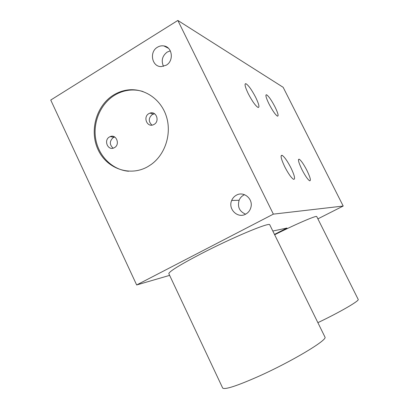 <?xml version="1.0" encoding="UTF-8"?>
<svg xmlns="http://www.w3.org/2000/svg" width="409" height="409" viewBox="0 0 409 409"><rect width="100%" height="100%" fill="white"/><g stroke="black" fill="none" stroke-linecap="round" stroke-linejoin="round"><path stroke-width="0.61" d="M169.633 275.369L136.662 284.966L50.747 100.047L177.838 20.45L283.161 87.306L343.197 206.044L317.89 218.861M272.818 231.024L286.99 228.043L274.485 234.408M136.662 284.966L273.36 214.137L343.197 206.044M269.879 225.042L269.7 224.684C268.713 222.358 231.586 237.9 200.425 254.117C179.761 264.955 169.224 271.458 168.815 273.631L168.881 273.774M316.796 216.678L316.694 216.473C315.814 215.558 295.589 224.275 274.649 234.751M273.36 214.137L177.838 20.45M113.687 94.944C117.915 92.378 122.424 90.742 127.209 90.046C143.723 87.613 160.64 98.666 166.264 116.059C171.984 133.411 165.405 154.295 151.233 164.444L147.807 166.647C129.919 176.939 106.836 168.748 98.119 149.755C89.147 130.911 96.243 105.481 113.687 94.944M157.46 47.224C159.5 45.992 161.642 45.563 163.886 45.931C172.419 46.979 174.111 60.91 166.223 65.21L161.32 66.595C151.959 67.004 148.968 51.943 157.46 47.224M236.382 195.185C243.662 190.829 253.37 198.892 250.901 207.348C250.083 210.41 248.335 212.68 245.645 214.158C237.685 218.81 227.752 209.019 231.673 200.482C232.644 198.14 234.214 196.376 236.382 195.185M306.903 170.389C310.262 177.394 311.172 180.865 309.639 180.798C307.726 179.51 305.16 175.773 301.939 169.587C298.606 162.593 297.686 159.132 299.184 159.198C301.116 160.481 303.693 164.208 306.903 170.389M275.006 106.918C277.967 113.037 278.795 116.115 277.496 116.156C275.426 114.852 272.599 110.788 269.01 103.958C266.075 97.863 265.242 94.796 266.504 94.75C268.606 96.054 271.438 100.113 275.006 106.918M255.702 97.388C258.933 104.131 259.73 107.495 258.094 107.475C255.569 105.946 252.297 101.366 248.283 93.727C245.088 87.025 244.28 83.676 245.855 83.671C248.416 85.19 251.699 89.76 255.702 97.388M290.911 167.808C294.644 175.681 295.518 179.52 293.524 179.311C291.213 177.782 288.294 173.615 284.761 166.811C281.065 158.963 280.18 155.134 282.108 155.323C284.444 156.836 287.379 160.998 290.911 167.808M143.094 91.575C138.186 90.041 133.191 89.627 128.119 90.338C123.344 91.033 118.845 92.659 114.627 95.22C100.481 103.85 92.654 122.449 95.778 139.454C98.855 156.463 112.557 169.929 128.595 171.253M148.886 113.61C142.7 116.918 147.133 127.761 153.452 124.725L154.075 124.408C160.062 121.263 156.207 110.696 149.97 113.114L148.886 113.61M109.448 136.974C103.385 140.221 107.915 151.028 114.024 147.859L114.474 147.623C120.399 144.505 116.289 133.881 110.22 136.596L109.448 136.974M113.155 148.176C109.392 144.694 109.407 141.166 113.201 137.598L114.689 137.005M151.944 125.128C148.309 121.555 148.416 118.017 152.266 114.505L154.592 113.763M170.323 50.854L167.179 52.076C162.245 55.905 161.018 60.66 163.493 66.345M244.587 194.704L243.677 195.129C241.581 196.279 240.057 197.987 239.117 200.246C237.297 206.888 239.464 211.53 245.62 214.173M324.792 336.725L325.048 337.246C326.811 340.472 291.505 361.633 258.779 376.28C237.01 385.907 224.981 389.838 222.701 388.085L222.603 387.875M358.105 299.245L358.253 299.541C358.688 301.264 339.337 312.461 317.875 322.665M298.463 159.587L299.184 159.198M265.932 95.077L266.504 94.75M245.088 84.116L245.855 83.671M281.095 155.87L282.108 155.323M128.119 90.338L127.209 90.046M110.22 136.596L113.968 137.225M149.97 113.114L153.339 114.014M168.436 48.272L163.886 45.931M239.117 200.246L231.673 200.482M269.7 224.684L325.048 337.246M168.815 273.631L222.701 388.085M316.694 216.473L358.253 299.541"/></g></svg>
